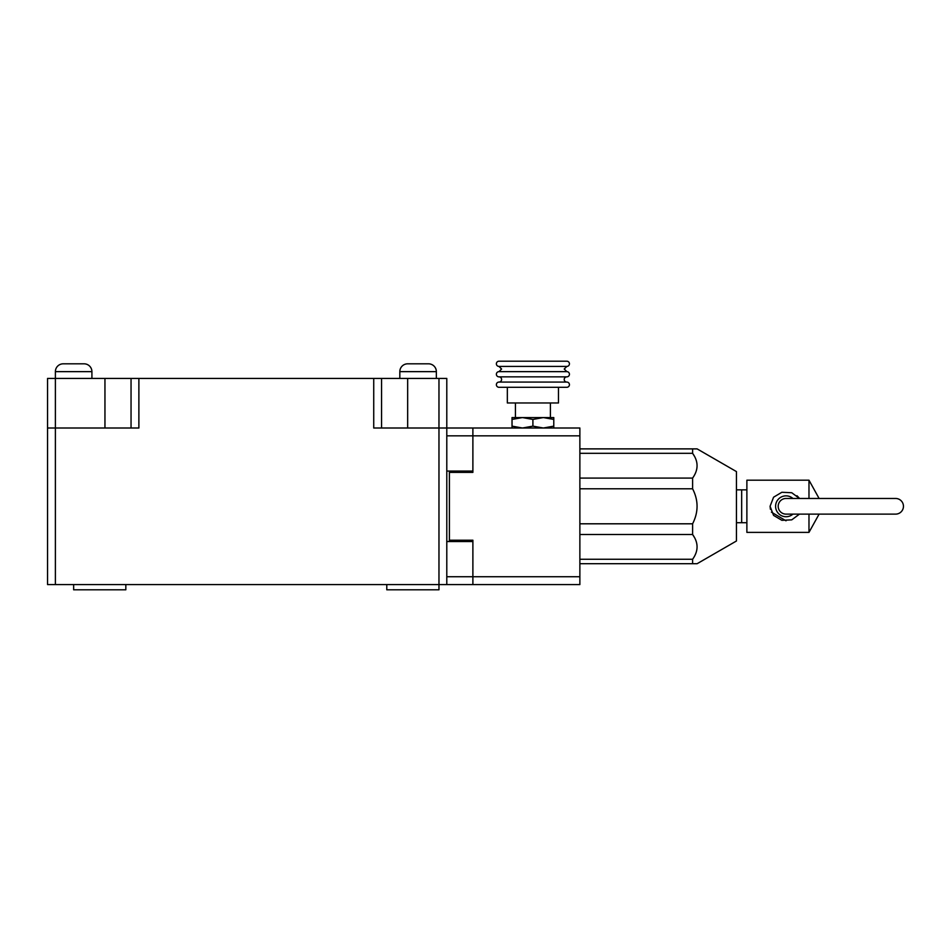 <?xml version="1.0" encoding="UTF-8"?>
<svg xmlns="http://www.w3.org/2000/svg" width="951" height="951" viewBox="0 0 951 951"><rect width="100%" height="100%" fill="white"/><g stroke="black" fill="none" stroke-linecap="round" stroke-linejoin="round"><path stroke-width="1.43" d="M566.832 387.295L498.99 387.295L566.832 387.295A2.615 2.615 0 0 0 569.435 384.691A2.615 2.615 0 0 0 566.832 382.076L498.99 382.076A2.615 2.615 0 0 0 501.593 379.473A2.615 2.615 0 0 0 498.99 376.858A2.615 2.615 0 0 1 496.374 374.254A2.615 2.615 0 0 1 498.99 371.639L566.832 371.639A2.615 2.615 0 0 1 569.435 374.254A2.615 2.615 0 0 1 566.832 376.858L498.99 376.858M498.99 387.295A2.615 2.615 0 0 1 496.374 384.691A2.615 2.615 0 0 1 498.99 382.076M566.832 382.076A2.615 2.615 0 0 1 564.216 379.473A2.615 2.615 0 0 1 566.832 376.858M569.435 363.817A2.615 2.615 0 0 0 566.832 361.202L498.99 361.202A2.615 2.615 0 0 0 496.374 363.817A2.615 2.615 0 0 0 498.99 366.42L566.832 366.42A2.615 2.615 0 0 0 569.435 363.817M579.872 563.705L697.119 563.705L736.443 541L736.443 471.589L697.119 448.884L579.872 448.884M694.551 456.409L692.601 453.318L692.601 448.884L697.119 448.884M579.872 453.318L692.601 453.318C698.545 461.556 698.545 469.806 692.601 478.08L579.872 478.08M579.872 488.79L692.601 488.79L692.601 478.08M692.601 488.79C698.545 500.452 698.545 512.114 692.601 523.799L579.872 523.799M579.872 534.51L692.601 534.51L692.601 523.799M694.551 537.6L692.601 534.51C698.545 542.748 698.545 550.998 692.601 559.259L579.872 559.259M697.119 563.705L692.601 563.705L692.601 559.259M515.43 402.962L515.43 417.572L522.468 417.572L532.905 419.439L532.905 426.143L522.468 428.009L512.03 426.143L512.03 428.009M550.391 402.962L550.391 417.572L543.342 417.572L553.779 419.439L553.779 426.143L543.342 428.009L532.905 426.143M558.475 387.295L558.475 402.962L507.335 402.962L507.335 387.295M449.407 471.066L449.407 541.523M381.565 428.009L381.565 378.427L446.792 378.427L446.792 428.009L472.885 428.009L472.885 435.831L472.885 428.009L579.872 428.009L579.872 435.831L472.885 435.831L472.885 472.374L449.407 472.374M449.407 540.216L472.885 540.216L472.885 576.746L579.872 576.746L579.872 584.58L472.885 584.58L472.885 576.746L472.885 584.58L446.792 584.58L446.792 428.009L373.731 428.009L373.731 378.427L381.565 378.427M579.872 576.746L579.872 435.831M553.779 428.009L553.779 426.143M512.03 419.439L522.468 417.572L512.03 417.572L512.03 426.143M532.905 419.439L543.342 417.572L522.468 417.572M553.779 419.439L553.779 417.572L543.342 417.572M895.616 498.467A7.834 7.834 0 0 1 903.45 506.289A7.834 7.834 0 0 1 895.616 514.122L786.025 514.122A7.834 7.834 0 0 1 778.191 506.289A7.834 7.834 0 0 1 786.025 498.467L895.616 498.467M399.824 371.639L436.354 371.639A7.834 7.834 0 0 0 428.532 363.817L407.658 363.817A7.834 7.834 0 0 0 399.824 371.639L399.824 378.427M55.384 371.639L91.914 371.639A7.834 7.834 0 0 0 84.08 363.817L63.206 363.817A7.834 7.834 0 0 0 55.384 371.639L55.384 378.427L131.048 378.427L131.048 428.009M73.643 584.58L73.643 589.798L125.829 589.798L125.829 584.58M386.784 584.58L386.784 589.798L438.97 589.798L438.97 584.58L47.55 584.58L47.55 378.427L55.384 378.427L55.384 428.009L47.55 428.009L47.55 378.427M438.97 378.427L438.97 584.58L446.792 584.58M446.792 471.066L472.885 471.066L472.885 435.831L446.792 435.831M373.731 378.427L131.048 378.427M138.882 378.427L138.882 428.009L55.384 428.009L55.384 584.58M446.792 576.746L472.885 576.746L472.885 541.523L446.792 541.523M736.443 522.729L741.661 522.729L741.661 489.848L741.661 522.729L746.88 522.729M799.47 514.122L791.743 519.852L781.877 520.316L773.579 515.394L770.072 506.289L773.567 497.207L781.865 492.273L791.755 492.737L799.47 498.467M808.98 498.467L808.98 480.196L746.88 480.196L746.88 532.382L808.98 532.382L808.98 514.122M799.03 497.86L796.962 495.709M792.932 498.467A10.437 10.437 0 0 0 775.588 506.289A10.437 10.437 0 0 0 792.932 514.122M770.072 506.289L770.429 509.32M771.427 512.149L786.025 520.803M104.955 428.009L104.955 378.427M407.658 378.427L407.658 428.009M566.832 366.42L564.216 369.036L566.832 371.639M498.99 366.42L501.593 369.036L498.99 371.639M91.914 371.639L91.914 378.427M436.354 371.639L436.354 378.427M736.443 489.848L746.88 489.848M808.98 532.382L819.096 514.122M819.096 498.467L808.98 480.196"/></g></svg>
